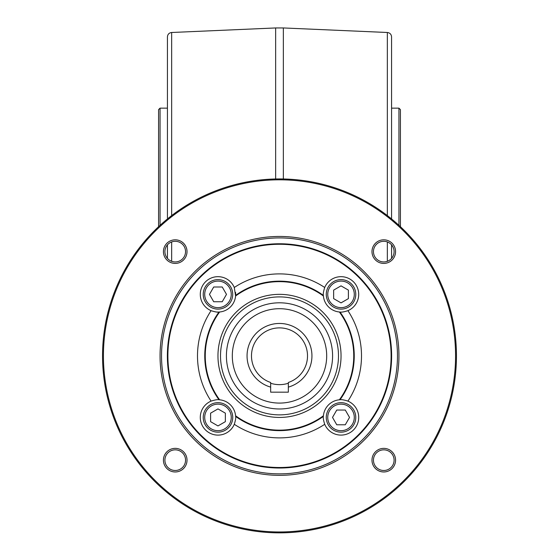 <?xml version="1.0" encoding="UTF-8"?>
<svg xmlns="http://www.w3.org/2000/svg" width="559" height="559" viewBox="0 0 559 559"><rect width="100%" height="100%" fill="white"/><g stroke="black" fill="none" stroke-linecap="round" stroke-linejoin="round"><path stroke-width="0.84" d="M167.427 60.197L167.427 79.42M171.655 215.592L171.655 32.492C169.07 32.841 167.665 34.309 167.427 36.908L167.427 218.038M167.427 244.856L167.427 258.377L167.427 244.856M167.427 198.815L167.427 108.153L160.056 108.153L160.056 225.326M160.056 108.153L158.581 109.627L158.581 226.695M391.573 218.946L391.573 36.908C391.335 34.309 389.93 32.841 387.345 32.492L283.357 27.95L283.357 178.978M391.573 258.377L391.573 244.856M391.573 108.153L398.944 108.153L400.419 109.627L400.419 226.695M398.944 108.153L398.944 225.326M391.573 87.071L391.573 198.815M391.573 79.42L391.573 60.197M270.654 383.25A28.754 28.754 0 0 0 288.346 383.25M175.226 241.299A10.321 10.321 0 0 0 164.905 251.62A10.321 10.321 0 0 0 175.226 261.94A10.321 10.321 0 0 0 185.546 251.62A10.321 10.321 0 0 0 175.226 241.299M187.02 251.62A11.795 11.795 0 0 1 169.328 261.836A11.795 11.795 0 0 1 169.328 241.404A11.795 11.795 0 0 1 187.02 251.62M164.905 460.169A10.321 10.321 0 0 0 175.226 470.489A10.321 10.321 0 0 0 185.546 460.169A10.321 10.321 0 0 0 175.226 449.841A10.321 10.321 0 0 0 164.905 460.169M175.226 448.367A11.795 11.795 0 0 1 185.441 466.066A11.795 11.795 0 0 1 165.01 466.066A11.795 11.795 0 0 1 175.226 448.367M383.774 470.489A10.321 10.321 0 0 0 394.095 460.169A10.321 10.321 0 0 0 383.774 449.841A10.321 10.321 0 0 0 373.454 460.169A10.321 10.321 0 0 0 383.774 470.489M371.98 460.169A11.795 11.795 0 0 1 389.672 449.953A11.795 11.795 0 0 1 389.672 470.385A11.795 11.795 0 0 1 371.98 460.169M324.716 424.295C323.486 420.438 323.025 417.804 323.354 416.413L323.402 415.777A74.256 74.256 0 0 1 235.598 415.777L235.646 416.413C235.975 417.811 235.514 420.445 234.284 424.295A81.998 81.998 0 0 0 324.716 424.295A17.699 17.699 0 0 0 358.717 417.412A17.699 17.699 0 0 0 347.908 401.11C344.051 399.874 341.423 399.419 340.019 399.748L339.383 399.797A74.256 74.256 0 0 0 339.383 311.992L340.019 312.041C341.416 312.362 344.044 311.908 347.908 310.671A17.699 17.699 0 0 0 344.533 277.026A17.699 17.699 0 0 0 324.716 287.487A81.998 81.998 0 0 0 234.284 287.487L235.598 296.011A74.256 74.256 0 0 1 323.402 296.011A17.699 17.699 0 0 0 339.383 311.992M323.402 296.011L323.354 295.376C323.025 293.971 323.486 291.344 324.716 287.487M211.092 401.11C214.956 399.874 217.584 399.419 218.981 399.748L219.617 399.797A74.256 74.256 0 0 1 219.617 311.992L218.981 312.041C217.577 312.362 214.949 311.908 211.092 310.671A81.998 81.998 0 0 0 211.092 401.11A17.699 17.699 0 0 0 217.975 435.112A17.699 17.699 0 0 0 234.284 424.295M339.383 399.797A17.699 17.699 0 0 0 323.402 415.777M219.617 311.992A17.699 17.699 0 0 0 235.598 296.011M235.598 415.777A17.699 17.699 0 0 0 219.617 399.797M217.961 355.894A61.539 61.539 0 0 1 310.273 302.594A61.539 61.539 0 0 1 310.273 409.188A61.539 61.539 0 0 1 217.961 355.894M220.512 355.894A58.988 58.988 0 0 1 308.994 304.809A58.988 58.988 0 0 1 308.994 406.973A58.988 58.988 0 0 1 220.512 355.894M456.458 355.894A176.958 176.958 0 0 0 191.017 202.644A176.958 176.958 0 0 0 191.017 509.144A176.958 176.958 0 0 0 456.458 355.894M455.571 355.894A176.071 176.071 0 0 0 191.464 203.406A176.071 176.071 0 0 0 191.464 508.376A176.071 176.071 0 0 0 455.571 355.894M383.774 263.415A11.795 11.795 0 0 1 373.559 245.722A11.795 11.795 0 0 1 393.99 245.722A11.795 11.795 0 0 1 383.774 263.415M398.944 355.894A119.444 119.444 0 0 0 219.778 252.451A119.444 119.444 0 0 0 219.778 459.337A119.444 119.444 0 0 0 398.944 355.894M161.53 355.894A117.97 117.97 0 0 0 279.5 473.864A117.97 117.97 0 0 0 397.47 355.894A117.97 117.97 0 0 0 279.5 237.917A117.97 117.97 0 0 0 161.53 355.894M391.628 355.894A112.128 112.128 0 0 0 223.432 258.789A112.128 112.128 0 0 0 223.432 453A112.128 112.128 0 0 0 391.628 355.894M234.284 287.487A17.699 17.699 0 0 0 205.467 281.855A17.699 17.699 0 0 0 211.092 310.671M279.5 467.506A111.611 111.611 0 0 0 391.111 355.894A111.611 111.611 0 0 0 279.5 244.276A111.611 111.611 0 0 0 167.889 355.894A111.611 111.611 0 0 0 279.5 467.506M235.674 294.369A17.699 17.699 0 0 0 235.556 292.35M215.949 311.95A17.699 17.699 0 0 0 218.981 312.041A74.738 74.738 0 0 0 218.981 399.748M394.095 251.62A10.321 10.321 0 0 0 383.774 241.299A10.321 10.321 0 0 0 373.454 251.62A10.321 10.321 0 0 0 383.774 261.94A10.321 10.321 0 0 0 394.095 251.62M349.536 417.412L345.28 410.04L336.763 410.04L332.507 417.412L336.763 424.784L345.28 424.784L349.536 417.412M341.025 432.163A14.744 14.744 0 0 1 328.252 410.04A14.744 14.744 0 0 1 353.791 410.04A14.744 14.744 0 0 1 341.025 432.163A14.744 14.744 0 0 1 328.252 410.04A14.744 14.744 0 0 1 353.791 410.04A14.744 14.744 0 0 1 341.025 432.163M341.025 285.859L333.646 290.114L333.646 298.625L341.025 302.887L348.397 298.625L348.397 290.114L341.025 285.859M355.769 294.369A14.744 14.744 0 0 1 333.646 307.143A14.744 14.744 0 0 1 333.646 281.603A14.744 14.744 0 0 1 355.769 294.369A14.744 14.744 0 0 1 333.646 307.143A14.744 14.744 0 0 1 333.646 281.603A14.744 14.744 0 0 1 355.769 294.369M209.464 294.369L213.72 301.741L222.237 301.741L226.493 294.369L222.237 286.998L213.72 286.998L209.464 294.369M217.975 279.626A14.744 14.744 0 0 1 230.748 301.741A14.744 14.744 0 0 1 205.209 301.741A14.744 14.744 0 0 1 217.975 279.626A14.744 14.744 0 0 1 230.748 301.741A14.744 14.744 0 0 1 205.209 301.741A14.744 14.744 0 0 1 217.975 279.626M217.975 425.93L225.354 421.668L225.354 413.157L217.975 408.902L210.603 413.157L210.603 421.668L217.975 425.93M203.231 417.412A14.744 14.744 0 0 1 225.354 404.646A14.744 14.744 0 0 1 225.354 430.185A14.744 14.744 0 0 1 203.231 417.412A14.744 14.744 0 0 1 225.354 404.646A14.744 14.744 0 0 1 225.354 430.185A14.744 14.744 0 0 1 203.231 417.412M279.5 308.701A47.187 47.187 0 0 0 238.63 379.484A47.187 47.187 0 0 0 320.37 379.484A47.187 47.187 0 0 0 279.5 308.701M288.346 382.475L288.346 392.166L270.654 392.166L270.654 382.475A28.02 28.02 0 0 1 256.874 339.369A28.02 28.02 0 0 1 302.126 339.369A28.02 28.02 0 0 1 288.346 382.475A28.02 28.02 0 0 0 302.126 339.369A28.02 28.02 0 0 0 256.874 339.369A28.02 28.02 0 0 0 270.654 382.475M279.5 302.803A53.091 53.091 0 0 0 233.522 382.433A53.091 53.091 0 0 0 325.478 382.433A53.091 53.091 0 0 0 279.5 302.803M387.345 261.305L387.345 241.935M387.345 215.592L387.345 32.492M275.643 178.978L275.643 27.95L283.357 27.95M171.655 241.935L171.655 261.305M340.019 399.748A74.738 74.738 0 0 0 340.019 312.041M347.908 401.11A81.998 81.998 0 0 0 347.908 310.671M235.646 416.413A74.738 74.738 0 0 0 323.354 416.413M323.354 295.376A74.738 74.738 0 0 0 235.646 295.376M341.025 430.689A13.269 13.269 0 0 1 329.531 410.781A13.269 13.269 0 0 1 352.512 410.781A13.269 13.269 0 0 1 341.025 430.689M354.294 294.369A13.269 13.269 0 0 1 334.387 305.864A13.269 13.269 0 0 1 334.387 282.875A13.269 13.269 0 0 1 354.294 294.369M217.975 281.1A13.269 13.269 0 0 1 229.469 301.008A13.269 13.269 0 0 1 206.488 301.008A13.269 13.269 0 0 1 217.975 281.1M204.706 417.412A13.269 13.269 0 0 1 224.613 405.918A13.269 13.269 0 0 1 224.613 428.907A13.269 13.269 0 0 1 204.706 417.412M288.346 387.108A32.443 32.443 0 0 0 305.983 337.154A32.443 32.443 0 0 0 253.017 337.154A32.443 32.443 0 0 0 270.654 387.108M171.655 32.492L275.643 27.95"/></g></svg>
